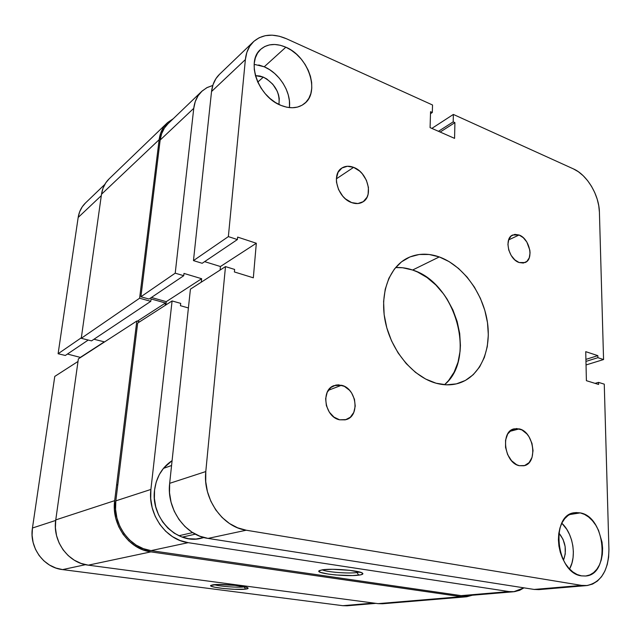 <?xml version="1.0" encoding="UTF-8"?>
<svg xmlns="http://www.w3.org/2000/svg" width="641" height="641" viewBox="0 0 641 641"><rect width="100%" height="100%" fill="white"/><g stroke="black" fill="none" stroke-linecap="round" stroke-linejoin="round"><path stroke-width="0.96" d="M244.117 586.908L244.71 586.819L244.117 586.908C238.043 587.797 219.254 586.387 214.27 584.664C219.254 586.387 238.043 587.797 244.117 586.908L245.655 589.119L244.117 586.908M212.844 584.816C220.208 583.598 246.016 585.89 247.883 587.901C248.556 588.438 247.811 588.839 245.655 589.119L248.091 588.118L246.184 587.196L235.199 585.385L217.555 584.512L210.713 585.449L211.442 586.299L214.871 587.252L223.781 588.534L234.494 589.303L245.655 589.119C236.93 590.393 208.373 587.46 210.681 585.481L212.844 584.816M58.107 353.744L81.343 337.759L58.107 353.744L65.334 355.467L88.234 340.042L65.334 355.467L58.107 353.744L78.17 217.475L58.107 353.744M101.31 195.625L78.17 217.475L101.31 195.625M85.469 202.981L82.248 206.803L79.636 211.826L78.17 217.475C79.075 211.666 81.503 206.851 85.437 203.013L104.787 184.44M67.449 354.048L80.582 357.462L67.449 354.048M375.93 603.357L347.15 605.785L342.807 605.689L373.703 603.061L342.807 605.689L62.57 569.601C43.812 567.678 29.125 547.574 32.451 528.016L55.687 520.444L32.451 528.016L54.773 376.411L78.01 361.46L54.773 376.411L32.451 528.016L32.09 535.267L33.116 542.462L35.487 549.305L39.125 555.507L43.86 560.827L49.509 565.05L55.831 568.014L62.57 569.601L342.807 605.689L347.198 605.785M62.57 569.601L85.525 564.681L62.57 569.601M104.307 341.845L80.622 357.205L104.307 341.845M114.675 500.661L136.805 321.029L139.682 321.798L136.805 321.029L78.37 358.896L136.805 321.029L114.675 500.661L55.759 519.915L78.37 358.896L55.759 519.915C52.282 541.124 68.186 563.03 88.306 565.162L81.07 563.415L74.276 560.186L68.186 555.587L63.074 549.794L59.14 543.039L56.544 535.604L55.406 527.783L55.759 519.915L114.675 500.661L114.41 509.507L115.773 518.313L118.721 526.71L123.128 534.354L128.809 540.924L135.523 546.156L142.991 549.85L150.899 551.877C128.945 549.329 111.189 524.482 114.675 500.661M167.077 123.056C162.686 127.343 160.042 132.887 159.144 139.682L101.502 194.255L81.263 338.304L139.61 298.217L81.263 338.304L91.543 340.868L150.779 301.334L91.543 340.868L81.263 338.304L101.502 194.255L159.144 139.682L139.61 298.217L150.779 301.334L151.068 298.954L165.458 302.993L165.186 305.388L165.458 302.993L151.068 298.954L150.779 301.334L139.61 298.217L159.144 139.682L160.683 133.088L163.551 127.303L167.621 122.551L173.222 118.737L167.077 123.056L109.114 178.855C104.964 182.909 102.424 188.045 101.502 194.255L103.025 188.206L105.773 182.845L109.154 178.823M465.927 596.835L472.337 595.233L466.696 596.755L461.167 596.683L150.899 551.877L461.167 596.683L378.062 603.646L88.306 565.162L150.899 551.877L88.306 565.162L378.062 603.646L382.597 603.758L465.927 596.835L461.167 596.683L378.062 603.646L382.661 603.75M104.571 341.917L93.971 339.249L104.571 341.917M165.458 302.993L137.358 321.173L165.458 302.993M322.207 569.833C326.437 572.068 348.408 573.791 356.989 572.557L358.744 575.161C347.077 576.82 316.309 573.615 318.873 570.947L322.535 569.785L319.218 570.634L318.801 571.179L320.476 572.373L328.456 574.112L336.229 574.993L352.55 575.562L360.899 574.801L362.894 573.831L361.532 572.637L349.818 570.33L332.623 569.296L322.535 569.785C332.174 568.247 359.409 570.514 362.405 573.078C363.655 573.991 362.437 574.681 358.744 575.161L356.989 572.557C348.408 573.791 326.437 572.068 322.207 569.833M154.553 490.093C156.332 477.024 162.173 467.209 172.092 460.647L163.623 468.13L159.28 474.628L156.212 482.048L154.553 490.093L154.393 498.45L155.731 506.767L158.535 514.715L162.678 521.958L167.998 528.2L174.256 533.184L181.211 536.725L188.558 538.696L196.01 539.025L203.894 537.527L200.873 538.336C176.844 544.698 150.555 517.84 154.553 490.093M357.045 571.427L356.989 572.557L357.045 571.427M513.753 591.739L465.847 595.777L461.183 595.633L508.994 591.571L461.183 595.633L151.036 550.627L188.166 542.671L508.994 591.571L513.753 591.739L523.985 587.845L519.707 590.273L514.475 591.667L508.994 591.571L188.166 542.671L180.113 540.531L172.493 536.661L165.618 531.205L159.793 524.37L155.242 516.43L152.173 507.72L150.707 498.602L150.899 489.444L115.837 500.853L137.671 323.088L172.092 300.95L150.899 489.444L172.092 300.95L180.706 303.377L180.45 305.709L188.414 307.952L180.45 305.709L180.706 303.377L172.092 300.95L137.671 323.088L115.837 500.853L115.58 509.459L116.91 518.008L119.779 526.165L124.058 533.592L129.57 539.978L136.092 545.066L143.352 548.656L151.036 550.627L461.183 595.633L465.903 595.777M167.934 123.817L164.441 128.024L161.652 133.649L160.154 140.059L140.908 296.775L149.065 299.059L183.735 275.71L175.217 273.17L193.758 108.329L195.249 101.623L198.077 95.773L202.123 91.006L207.211 87.496L212.78 85.445L206.755 87.737L201.627 91.471C197.22 95.765 194.6 101.39 193.758 108.329L175.217 273.17L140.908 296.775L160.154 140.059L193.758 108.329L160.154 140.059C161.027 133.432 163.607 128.032 167.894 123.857L201.578 91.519M151.412 297.48L166.259 301.663L165.883 304.94L166.259 301.663L151.412 297.48M201.282 282.168L201.643 278.715L183.983 273.427L183.735 275.71L183.983 273.427L201.643 278.715L166.259 301.663L201.643 278.715L201.282 282.168M150.899 489.444L115.837 500.853C112.471 524.001 129.706 548.135 151.036 550.627L188.166 542.671C165.851 539.914 147.566 514.074 150.899 489.444M149.065 299.059L140.908 296.775L175.217 273.17L183.735 275.71L149.065 299.059M359.657 572.028L356.989 572.557L359.657 572.028M135.019 545.836L136.709 545.443L135.019 545.836M178.903 535.748L192.645 532.591L178.903 535.748M341.517 385.265C356.404 388.31 360.338 415.729 346.3 419.575L339.602 419.807L333.961 417.107L329.314 412.139L326.381 405.665L325.636 398.702L327.182 392.348L330.756 387.573L335.796 385.097L338.624 384.848L344.361 386.339L349.497 390.257L351.597 392.949L354.457 399.287L355.226 406.114L353.784 412.411L350.323 417.243L345.347 419.847L339.602 419.807C324.779 417.131 320.46 389.832 334.065 385.61L341.517 385.265L328.32 390.313L341.517 385.265M519.058 234.999C529.546 238.5 534.153 259.276 525.107 262.546L519.09 262.522L514.819 259.861L511.189 255.479L508.762 250.054L507.92 244.421L508.786 239.462L511.222 235.936L514.827 234.374L519.058 234.999L523.264 237.683L526.822 242.018L529.835 250.158L530.059 252.907L529.25 257.834L526.894 261.4L523.328 263.05L519.09 262.522C508.601 259.244 503.802 238.396 512.688 234.991L519.058 234.999L508.617 239.918L519.058 234.999M519.274 428.893C534.153 431.866 538.2 463.491 523.817 465.767L519.314 465.695L516.582 464.685L511.526 460.695L507.64 454.605L505.541 447.37L505.565 440.135L507.688 434.013L511.566 429.951L516.574 428.533L521.958 429.951L526.91 433.949L528.985 436.745L531.966 443.396L533.04 450.631L532.038 457.378L529.097 462.618L524.634 465.55L519.314 465.695C504.403 463.106 500.084 431.401 514.138 428.845L519.274 428.893L509.739 431.385L519.274 428.893M353.608 167.357C367.549 172.173 373.927 196.01 362.79 201.971C359.561 203.878 355.843 204.078 351.653 202.596L345.507 198.918L342.783 196.21L338.552 189.584L336.493 182.228L336.389 178.639L338.047 172.349L341.925 168.006L347.39 166.267L353.608 167.357L359.633 171.083L362.285 173.767L366.396 180.265L368.439 187.46L368.094 194.279L367.029 197.228L363.295 201.643L357.902 203.542L351.653 202.596C337.791 198.165 331.004 174.36 341.757 168.118C345.187 165.923 349.137 165.674 353.608 167.357L336.381 178.823L353.608 167.357M263.315 77.136C274.901 83.53 280.117 92.649 278.955 104.483L279.26 98.586L278.547 94.86L277.192 91.134L272.802 84.243L266.72 78.931L263.315 77.136L257.77 82.08L263.315 77.136L259.837 76.007L255.43 75.622L263.315 77.136M558.856 532.935C565.546 541.357 567.077 550.475 563.455 560.29L565.25 554L565.138 546.549L563.022 539.305L558.856 532.935M569.545 568.992C576.932 556.148 573.014 533.44 561.812 523.216L566.788 529.346L569.504 534.41L571.556 539.978L572.854 545.844L573.366 551.797L573.062 557.622L571.94 563.094L569.545 568.992M580.233 512.888C605.505 516.67 610.857 574.897 585.481 576.027L581.475 575.866L577.1 574.496L572.846 571.94L568.888 568.279L565.386 563.663L562.486 558.271L560.298 552.326L558.92 546.06L558.399 539.738L558.76 533.6L559.97 527.904L561.989 522.872L564.713 518.681L568.046 515.5L571.844 513.441L575.955 512.56L580.233 512.888L584.504 514.394L588.614 517.015L592.412 520.652L595.769 525.163L598.55 530.379L602.035 542.158L602.604 548.279L602.356 554.273L601.282 559.905L599.423 564.961L596.843 569.256L593.63 572.605L589.904 574.889L585.794 575.995L581.475 575.866C556.003 573.15 550.09 514.531 574.6 512.712L580.233 512.888L569.392 514.611L580.233 512.888M289.363 107.616C291.535 92.633 279.588 73.114 264.236 66.792L285.846 47.202C308.601 56.496 320.364 92.128 304.363 103.666C298.089 108.417 290.325 109.002 281.07 105.436L275.422 102.504L270.053 98.53L265.19 93.65L261.023 88.065L257.73 82L255.455 75.694L254.269 69.412L254.229 63.403L255.334 57.914L257.522 53.155L260.703 49.317L264.749 46.529L269.476 44.902L274.709 44.477L280.237 45.255L285.846 47.202L291.326 50.23L296.487 54.213L301.134 59.004L305.092 64.421L308.241 70.27L310.444 76.327L311.638 82.385L311.774 88.218L310.829 93.61L308.85 98.361L305.885 102.288L302.047 105.244L297.464 107.095L292.312 107.76L286.775 107.207L281.07 105.436C258.603 97.216 245.647 61.72 260.558 49.453C267.305 43.7 275.734 42.947 285.846 47.202L264.236 66.792L254.156 64.316M444.542 384.728C476.936 358.127 455.455 282.833 412.604 270.021L439.277 256.929C462.417 265.262 482.409 292.184 487.168 320.58C492 348.952 480.79 375.858 459.557 382.973C452.226 385.385 444.405 385.465 436.072 383.214L425.608 379.023L415.512 372.397L406.202 363.575L398.085 352.903L391.523 340.828L386.811 327.863L384.135 314.563L383.606 301.51L385.225 289.251L388.887 278.274L394.407 269.028L401.53 261.832L409.944 256.937L419.286 254.477L429.19 254.493L439.277 256.929L449.173 261.648L458.539 268.443L467.057 277.048L474.428 287.144L480.413 298.377L484.82 310.364L487.489 322.687L488.322 334.923L487.272 346.653L484.348 357.462L479.62 366.932L473.234 374.697L465.39 380.434L456.36 383.879L446.457 384.832L436.072 383.214C413.597 377.108 391.971 351.733 385.626 323.16C379.184 294.588 388.823 267.401 407.372 258.123C417.243 253.315 427.876 252.923 439.277 256.929L412.604 270.021C406.875 268.058 401.202 267.241 395.585 267.569L402.66 267.754L412.604 270.021L417.515 272L427.026 277.537L435.832 284.981L443.644 294.043L447.089 299.083L452.915 309.956L457.169 321.566L459.709 333.52L460.422 345.411L460.086 351.204L458.019 362.213L454.14 372.133L448.556 380.586L444.542 384.728M204.631 261.632L220.44 266.52L220.095 270.069L220.44 266.52L204.631 261.632M219.502 74.308L215.881 78.715L213.028 84.676L211.538 91.535L245.375 59.589L228.364 236.601L237.394 239.558L237.627 237.098L256.32 243.251L253.331 277.809L234.39 271.952L234.622 269.436L225.488 266.6L190.417 289.155L225.488 266.6L205.793 471.56L169.665 483.33L190.417 289.155L169.665 483.33L169.52 492.785L171.059 502.207L174.24 511.222L178.935 519.434L184.929 526.509L191.98 532.166L199.784 536.18L208.029 538.408L534.137 589.44L539.001 589.616M253.323 41.849L219.462 74.348C215.007 78.699 212.363 84.428 211.538 91.535L193.47 260.607L202.171 263.291L193.47 260.607L211.538 91.535L245.375 59.589L228.364 236.601L193.47 260.607L228.364 236.601L237.394 239.558L202.171 263.291L237.394 239.558L237.627 237.098L256.32 243.251L220.44 266.52L256.32 243.251L253.331 277.809L234.39 271.952L234.622 269.436L225.488 266.6L205.793 471.56L205.729 481.591L207.428 491.599L210.825 501.182L215.777 509.924L222.09 517.471L229.478 523.513L237.635 527.807L246.216 530.219L581.659 585.401L534.137 589.44L208.029 538.408L246.216 530.219L581.659 585.401L587.276 585.529L592.596 584.055L597.412 581.058L601.554 576.676L604.872 571.091L607.251 564.529L608.613 557.245L608.926 549.505L604.263 384.151L598.542 382.381L598.598 384.456L586.395 380.682L585.738 351.661L597.837 355.643L597.893 357.686L603.566 359.545L599.415 212.235L598.758 205.737L597.18 199.095L594.728 192.54L591.499 186.315L587.605 180.642L583.198 175.73L578.414 171.764L573.439 168.904L453.355 114.435L431.858 128.408L453.355 114.435L453.195 121.862L454.91 122.631L454.573 138.368L430.079 127.623L430.552 111.702L432.314 112.487L432.531 104.996L286.535 38.78L279.284 36.225L272.121 35.167L265.326 35.672L259.164 37.739L253.884 41.32L249.718 46.28L246.833 52.45L245.375 59.589C246.152 52.169 248.82 46.24 253.371 41.801C262.209 34.125 273.266 33.124 286.535 38.78L432.531 104.996L432.314 112.487L430.488 113.713L432.314 112.487L430.552 111.702L430.079 127.623L454.573 138.368L454.91 122.631L440.167 132.046L454.91 122.631L453.195 121.862L438.468 131.301L453.195 121.862L453.355 114.435L573.439 168.904C587.052 174.777 599.175 195.12 599.415 212.235L603.566 359.545L586.034 364.953L603.566 359.545L597.893 357.686L585.954 361.404L597.893 357.686L597.837 355.643L585.914 359.385L597.837 355.643L585.738 351.661L586.395 380.682L598.598 384.456L598.542 382.381L595.088 383.366L598.542 382.381L604.263 384.151L608.926 549.505C608.549 570.57 601.09 582.605 586.539 585.602L581.659 585.401L534.137 589.44L538.945 589.616L586.539 585.602M208.029 538.408L246.216 530.219C222.483 527.03 202.604 498.506 205.793 471.56L169.665 483.33C166.38 508.754 185.209 535.507 208.029 538.408M289.484 106.406L289.395 100.725L288.258 94.844L286.118 88.963L283.066 83.314L279.204 78.09L274.66 73.483L269.613 69.669L264.236 66.792L258.732 64.973M171.572 465.502L163.399 468.411M117.832 484.62L116.59 485.061M195.353 534.153L182.252 537.11M139.225 546.845L137.382 547.262"/></g></svg>
